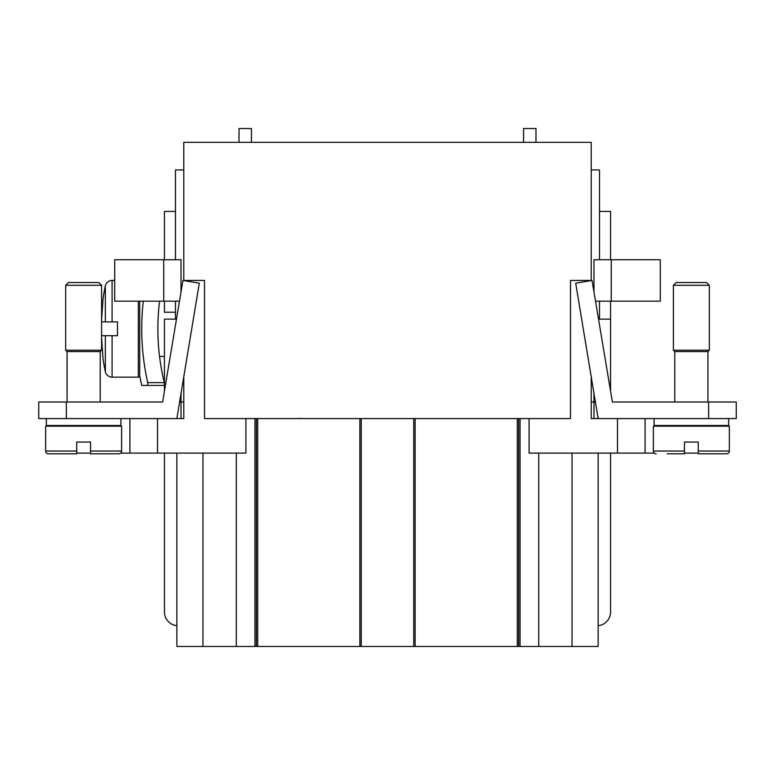<?xml version="1.0" encoding="UTF-8"?>
<svg xmlns="http://www.w3.org/2000/svg" width="775" height="775" viewBox="0 0 775 775"><rect width="100%" height="100%" fill="white"/><g stroke="black" fill="none" stroke-linecap="round" stroke-linejoin="round"><path stroke-width="1.16" d="M102.765 301.175L102.765 301.175A165.743 165.743 0 0 1 105.342 285.897A6.907 6.907 0 0 1 112.094 280.453L114.719 280.453M112.094 280.453L112.094 321.896L101.593 321.896L117.48 321.896L117.48 335.701L101.564 335.701L112.094 335.701L112.094 377.144A6.907 6.907 0 0 1 105.342 371.7A165.743 165.743 0 0 1 102.765 356.423L102.765 356.423M159.553 301.175A229.613 229.613 0 0 0 164.281 382.618L147.705 382.618L147.705 385.427L141.748 385.427A252.195 252.195 0 0 1 139.713 375.759A1.385 1.385 0 0 1 138.338 377.144L112.094 377.144M139.713 375.759L139.713 301.175M147.705 382.618A245.752 245.752 0 0 1 143.297 301.175M101.593 337.687L102.862 356.423M102.862 301.175L101.593 319.91M46.839 418.577L66.369 418.577L66.369 402.002L38.75 402.002L38.75 418.577L46.839 418.577M67.067 402.002L67.067 351.588L65.681 350.203L65.681 285.297L68.442 282.526L98.832 282.526L101.593 285.297L101.593 350.203L100.217 351.588L100.217 402.002M65.681 285.297L101.593 285.297M65.681 350.203L101.593 350.203M67.067 351.588L100.217 351.588M120.929 418.577L120.929 425.485L46.345 425.485L46.345 418.577M67.067 426.173L67.067 425.485M100.217 425.485L100.217 426.173M76.735 453.801L76.735 451.031L76.735 453.801L48.418 453.801A2.761 2.761 0 0 1 45.657 451.031L45.657 426.173L121.617 426.173L121.617 451.031A2.761 2.761 0 0 1 118.856 453.801L90.549 453.801L90.549 451.031L90.549 453.801M45.657 451.031L76.735 451.031L76.735 442.06L90.549 442.06L90.549 451.031L121.617 451.031M129.909 418.577L129.909 453.104L120.687 453.104A2.761 2.761 0 0 1 118.856 453.801M728.161 418.577L736.25 418.577L736.25 402.002L612.386 402.002L592.052 280.453L575.699 283.195L598.135 418.577L728.161 418.577M707.933 402.002L707.933 351.588L709.319 350.203L709.319 285.297L706.558 282.526L676.168 282.526L673.407 285.297L673.407 350.203L674.783 351.588L674.783 402.002M654.071 418.577L654.071 425.485L728.655 425.485L728.655 418.577M707.933 426.173L707.933 425.485M674.783 425.485L674.783 426.173M715.528 453.801L726.582 453.801A2.761 2.761 0 0 0 729.343 451.031L729.343 426.173L653.383 426.173L653.383 451.031A2.761 2.761 0 0 0 656.144 453.801A2.761 2.761 0 0 1 654.313 453.104L645.091 453.104L645.091 418.577M667.188 453.801L684.451 453.801L684.451 442.06L698.265 442.06L698.265 453.801L698.265 451.031L698.265 453.801L726.582 453.801M164.436 356.423L159.553 356.423M175.489 312.228L164.436 312.228L164.436 301.175M202.953 453.104L202.953 646.476L176.865 646.476L176.865 625.687A13.814 13.814 0 0 1 164.436 611.94L164.436 453.104M47.033 425.485L47.033 426.173L47.033 425.485M129.909 453.104L245.927 453.104L245.927 418.577M617.472 418.577L617.472 453.104L645.091 453.104M727.967 425.485L727.967 426.173L727.967 425.485M610.564 453.104L610.564 611.94A13.814 13.814 0 0 1 598.135 625.687L598.135 646.476L202.953 646.476M591.228 142.338L183.772 142.338L183.772 280.453L204.493 280.453L204.493 418.577L570.507 418.577L570.507 280.453L591.228 280.453L591.228 142.338M698.265 453.104L684.451 453.104M617.472 453.104L529.073 453.104L529.073 418.577M359.881 418.577L359.881 646.476M415.119 418.577L415.119 646.476M598.135 453.104L598.135 625.687M518.669 418.577L518.669 646.476M593.989 392.46L593.989 418.577M300.516 418.577L298.414 418.577M176.865 625.687L176.865 453.104M256.331 418.577L256.331 646.476M181.011 392.46L181.011 418.577M183.772 375.952L183.772 418.577L66.369 418.577M591.228 375.952L591.228 418.577L598.135 418.577L598.135 417.221M76.735 453.104L90.549 453.104M298.414 418.442L300.516 418.442M610.564 259.741L610.564 211.401L599.511 211.401M610.564 391.084L610.564 301.175M179.48 301.175L163.748 301.175L163.748 259.741L181.001 259.741L181.001 292.117M163.748 259.741L114.719 259.741L114.719 301.175L163.748 301.175M175.489 211.401L164.436 211.401L164.436 259.741M183.772 169.967L175.489 169.967L175.489 259.741M175.489 301.175L175.489 319.135M591.228 169.967L599.511 169.967L599.511 259.741M595.52 301.175L660.281 301.175L660.281 259.741L593.999 259.741L593.999 292.117M595.587 402.002L591.228 402.002M599.511 301.175L599.511 319.135M684.451 442.06L698.265 442.06M707.933 351.588L674.783 351.588M709.319 350.203L673.407 350.203M709.319 285.297L673.407 285.297M610.564 319.135L598.523 319.135M523.551 142.338L523.551 128.524L535.98 128.524L535.98 142.338M76.735 442.06L90.549 442.06M179.412 402.002L183.772 402.002M66.369 402.002L162.614 402.002L182.948 280.453L199.301 283.195L176.865 418.577M117.48 335.701L117.48 321.896M147.705 385.427L164.281 385.427L164.281 382.618M164.436 391.084L164.436 319.135L176.477 319.135M239.02 142.338L239.02 128.524L251.449 128.524L251.449 142.338M105.342 321.896L105.342 285.897M138.338 377.144L138.338 301.175M105.342 371.7L105.342 335.701M102.281 425.485L102.281 426.173M361.257 418.577L361.257 646.476M413.743 418.577L413.743 646.476M257.707 418.577L257.707 646.476M572.047 453.104L572.047 646.476M538.702 453.104L538.702 646.476M520.054 418.577L520.054 646.476M517.293 418.577L517.293 646.476M236.297 453.104L236.297 646.476M254.946 418.577L254.946 646.476M672.719 426.173L672.719 425.485M157.528 453.104L157.528 418.577M611.252 301.175L611.252 259.741M684.451 451.031L653.383 451.031M729.343 451.031L698.265 451.031M708.631 402.002L708.631 418.577"/></g></svg>
